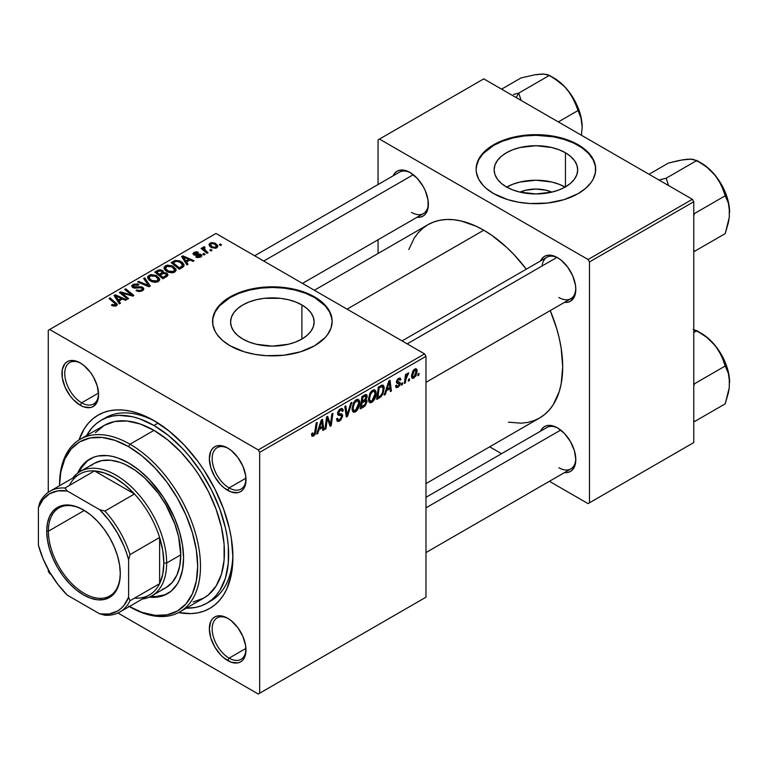 <?xml version="1.0" encoding="UTF-8"?>
<svg xmlns="http://www.w3.org/2000/svg" width="768" height="768" viewBox="0 0 768 768"><rect width="100%" height="100%" fill="white"/><g stroke="black" fill="none" stroke-linecap="round" stroke-linejoin="round"><path stroke-width="1.15" d="M519.984 192.134A26.467 15.283 180 0 1 551.846 192.134L546.038 190.214L535.91 189.053L525.782 190.214L519.984 192.134M565.114 187.085A41.779 24.115 0 0 0 506.717 187.085M565.45 152.774L565.45 186.893L559.123 189.888L551.904 192.115L535.91 193.949L519.926 192.115L512.707 189.888L506.371 186.893A41.779 24.115 180 0 1 494.141 169.834A41.779 24.115 180 0 1 519.926 147.552A41.779 24.115 180 0 1 565.45 152.774L570.653 156.432L574.512 160.598L576.883 165.13L577.69 169.834L576.883 174.538L574.512 179.059L570.653 183.235L565.45 186.893L565.45 152.774A41.779 24.115 180 0 1 577.69 169.834A41.779 24.115 180 0 1 551.904 192.115A41.779 24.115 180 0 1 506.371 186.893L501.178 183.235L497.318 179.059L494.938 174.538L494.141 169.834L494.938 165.13L497.318 160.598L501.178 156.432L506.371 152.774L512.707 149.779L519.926 147.552L535.91 145.709L551.904 147.552L559.123 149.779L565.45 152.774M595.709 169.507A59.798 34.522 0 0 0 578.198 145.421L578.198 144.768A59.798 34.522 180 0 1 595.709 169.181A59.798 34.522 180 0 1 558.797 201.072A59.798 34.522 180 0 1 493.632 193.594L507.725 199.632L518.554 202.214L530.054 203.539L547.574 203.04L564.096 199.632L578.198 193.594L585.629 188.362L591.158 182.39L593.136 179.203L595.421 172.57L595.421 165.802L594.557 162.451L591.158 155.971L582.134 147.283L573.85 142.493L558.797 137.29L541.776 134.822L530.054 134.822L518.554 136.147L507.725 138.739L497.981 142.493L486.192 150L480.672 155.971L477.264 162.451L476.122 169.181L476.41 172.57L478.694 179.203L483.178 185.453L486.192 188.362L493.632 193.594A59.798 34.522 180 0 1 476.122 169.181A59.798 34.522 180 0 1 513.034 137.29A59.798 34.522 180 0 1 578.198 144.768L578.198 145.421A59.798 34.522 0 0 0 513.293 137.875A59.798 34.522 0 0 0 476.122 169.507M242.813 339.053A41.779 24.115 180 0 1 230.582 321.994A41.779 24.115 180 0 1 256.368 299.712A41.779 24.115 180 0 1 301.901 304.944L301.901 339.053L295.565 342.048L288.346 344.275L272.362 346.118L256.368 344.275L249.149 342.048L242.813 339.053L237.619 335.395L233.76 331.229L231.379 326.698L230.582 321.994L231.379 317.29L233.76 312.768L237.619 308.592L242.813 304.944L249.149 301.939L256.368 299.712L264.211 298.339L280.512 298.339L288.346 299.712L295.565 301.939L301.901 304.944L307.094 308.592L310.954 312.768L313.334 317.29L314.131 321.994L313.334 326.698L310.954 331.229L307.094 335.395L301.901 339.053L301.901 304.944A41.779 24.115 180 0 1 314.131 321.994A41.779 24.115 180 0 1 288.346 344.275A41.779 24.115 180 0 1 242.813 339.053M332.15 321.667A59.798 34.522 0 0 0 314.64 297.581L314.64 296.938A59.798 34.522 180 0 1 332.15 321.341A59.798 34.522 180 0 1 295.238 353.242A59.798 34.522 180 0 1 230.074 345.754L244.166 351.792L255.005 354.384L266.496 355.699L284.026 355.2L300.547 351.792L314.64 345.754L325.094 337.622L327.6 334.56L331.008 328.08L332.15 321.341L331.008 314.611L329.578 311.318L325.094 305.069L318.576 299.443L305.578 292.637L295.238 289.45L284.026 287.482L272.362 286.819L260.688 287.482L244.166 290.899L230.074 296.938L222.643 302.16L219.619 305.069L215.136 311.318L212.851 317.962L212.851 324.73L215.136 331.363L217.114 334.56L222.643 340.522L230.074 345.754A59.798 34.522 180 0 1 212.563 321.341A59.798 34.522 180 0 1 249.475 289.45A59.798 34.522 180 0 1 314.64 296.938L314.64 297.581A59.798 34.522 0 0 0 249.734 290.035A59.798 34.522 0 0 0 212.563 321.667M228.403 618.701A23.914 13.805 -120 0 0 212.179 629.242A23.914 13.805 -120 0 0 229.094 658.138L227.683 660.576A25.91 14.957 60 0 1 209.357 628.848A25.91 14.957 60 0 1 227.683 618.269L224.102 616.608L217.498 615.955L214.723 616.982L212.448 618.874L210.749 621.552L209.357 628.848L210.749 637.747L214.723 646.906L220.666 654.922L224.102 658.109L231.254 662.237L237.859 662.89L240.634 661.862L242.918 659.971L244.608 657.293L245.654 653.923L245.654 645.667L242.918 636.461L237.859 627.706L231.254 620.736L227.683 618.269A25.91 14.957 60 0 1 246 649.997A25.91 14.957 60 0 1 227.683 660.576L229.094 658.138A23.914 13.805 60 0 1 213.466 637.066A23.914 13.805 60 0 1 217.133 617.894A23.914 13.805 60 0 1 228.403 618.701M80.976 363.36A23.914 13.805 -120 0 0 64.762 373.901A23.914 13.805 -120 0 0 81.667 402.797L80.256 405.235A25.91 14.957 60 0 1 61.939 373.507A25.91 14.957 60 0 1 80.256 362.928L76.685 361.267L70.08 360.614L67.306 361.642L65.021 363.533L62.285 369.581L62.285 377.837L65.021 387.043L70.08 395.798L73.248 399.581L80.256 405.235L83.837 406.896L90.442 407.549L93.216 406.522L97.19 401.952L98.582 394.656L97.19 385.757L93.216 376.598L90.442 372.365L83.837 365.395L80.256 362.928A25.91 14.957 60 0 1 98.582 394.656A25.91 14.957 60 0 1 80.256 405.235L81.667 402.797A23.914 13.805 60 0 1 66.038 381.715A23.914 13.805 60 0 1 69.706 362.554A23.914 13.805 60 0 1 80.976 363.36M228.403 448.474A23.914 13.805 -120 0 0 212.179 459.014A23.914 13.805 -120 0 0 229.094 487.91L227.683 490.349A25.91 14.957 60 0 1 209.357 458.621A25.91 14.957 60 0 1 227.683 448.042L224.102 446.381L217.498 445.728L214.723 446.755L212.448 448.646L210.749 451.325L209.357 458.621L210.749 467.52L214.723 476.678L220.666 484.694L224.102 487.882L231.254 492.01L237.859 492.662L240.634 491.635L242.918 489.744L244.608 487.066L245.654 483.696L245.654 475.44L242.918 466.234L237.859 457.478L231.254 450.509L227.683 448.042A25.91 14.957 60 0 1 246 479.77A25.91 14.957 60 0 1 227.683 490.349L229.094 487.91A23.914 13.805 60 0 1 213.466 466.829A23.914 13.805 60 0 1 217.133 447.667A23.914 13.805 60 0 1 228.403 448.474M98.534 393.062L81.667 402.797L98.534 393.062M245.952 648.403L229.094 658.138L245.952 648.403M245.952 478.176L229.094 487.91L245.952 478.176M402.067 340.896L546.931 257.261A23.914 13.805 60 0 1 558.192 258.067A23.914 13.805 -120 0 0 542.093 265.978M540.538 260.947A25.91 14.957 60 0 1 557.472 257.635L553.901 255.974L547.296 255.322L544.522 256.349L542.246 258.24L540.538 260.947M393.11 175.834A25.91 14.957 60 0 1 410.054 172.522L406.483 170.861L399.878 170.208L397.104 171.235L394.819 173.126L393.11 175.834M557.472 427.862L553.901 426.202L547.296 425.549L544.522 426.576L542.246 428.467L540.538 431.184A25.91 14.957 60 0 1 557.472 427.862L557.472 427.862A25.91 14.957 60 0 1 557.482 427.862A25.91 14.957 60 0 1 575.798 459.59L574.406 450.691L570.432 441.533L564.49 433.517L557.472 427.862M101.155 420.269A105.638 60.989 60 0 1 153.974 425.501L158.093 423.12L153.974 425.501L139.402 418.742L132.288 416.698L118.762 415.354L112.474 416.074L106.579 417.715L101.155 420.269L96.23 423.696L91.862 427.978L86.621 435.562A105.638 60.989 60 0 1 101.155 420.269L105.379 417.821A105.638 60.989 60 0 1 156.115 421.891A105.638 60.989 -120 0 0 103.306 419.117M78.989 439.997A111.619 64.445 60 0 1 153.974 420.614L138.576 413.482L131.059 411.312L123.763 410.112L116.765 409.901L110.122 410.659L103.901 412.397L98.16 415.085L92.957 418.714L88.349 423.235L84.365 428.602L78.989 439.997M314.362 290.266L427.958 224.678A111.619 64.445 -120 0 1 483.763 230.208L491.501 235.114L506.678 247.363L513.965 254.582L526.32 269.155A111.619 64.445 -120 0 0 483.763 230.208L347.059 309.139L483.763 230.208L476.026 226.186L460.858 220.906L453.562 219.706L446.563 219.494L439.92 220.253L433.699 221.99L427.958 224.678L422.755 228.307L418.138 232.829L414.163 238.195L408.806 249.552M508.464 422.16L520.973 423.197L527.616 422.438L533.837 420.701L539.578 418.013A111.619 64.445 -120 0 0 550.234 310.589L556.685 328.57L559.296 338.496L561.178 348.259L562.694 366.912L561.178 383.818L559.296 391.411L553.373 404.496L549.389 409.862L544.781 414.384L539.578 418.013L425.981 483.59M425.981 497.318L546.931 427.488A23.914 13.805 60 0 1 558.192 428.294M254.64 255.782L399.504 172.147A23.914 13.805 60 0 1 410.774 172.954M48.269 330.298L48.269 492.336L48.269 330.298L215.981 233.462L424.57 353.894L258.269 449.914L49.67 329.482L258.269 449.914L259.67 452.352L259.67 693.206L425.981 597.197L425.981 356.333L259.67 452.352L259.67 693.206L258.269 694.022L117.936 612.998L258.269 694.022L425.981 597.197L258.269 694.022L425.981 597.197L425.981 356.333L424.57 353.894L425.981 356.333L259.67 452.352L258.269 449.914L424.57 353.894L215.981 233.462L48.269 330.298M48.269 569.597L48.269 571.152L48.269 569.597M51.024 574.378L49.67 573.6L48.269 571.152L49.67 573.6L51.024 574.378M376.138 393.283L374.477 399.494L372.336 402.058L370.378 402.816L369.072 402.01L368.467 399.85L369.802 393.59L371.098 391.584L373.507 389.837L374.851 389.923L375.974 391.594L376.138 393.283L374.938 389.971L372.73 390.182L369.802 393.59L368.448 399.418L369.725 402.634L371.837 402.384L368.525 400.474L371.837 402.384C374.726 399.926 376.157 396.893 376.138 393.283L375.014 392.64L376.138 393.283M386.525 390.653L385.315 394.454L384.202 395.098L388.79 381.062L390.038 380.342L391.392 390.95L390.365 391.546L390.029 388.627L386.525 390.653L390.029 388.627L390.365 391.546L391.392 390.95L390.038 380.342L388.79 381.062L384.202 395.098L385.315 394.454L384.557 394.022L385.315 394.454L386.525 390.653L385.795 390.23L386.525 390.653M313.584 436.022L311.818 435.946L311.654 433.584L312.682 432.845L313.21 434.813L314.496 433.738L316.176 422.986L317.222 422.381L315.322 434.016L313.584 436.022L315.994 431.434L317.222 422.381L316.176 422.986L314.995 431.731L313.651 434.65L312.586 433.891L312.682 432.845L311.654 433.584L312.115 436.253L313.584 436.022L311.568 434.861L313.584 436.022M342.701 415.862L340.771 420.115L338.957 421.325L337.248 421.325L336.547 418.906L337.574 418.176L337.91 419.789L339.149 419.885L341.635 417.005L341.338 415.67L338.486 415.238L337.642 414.192L337.757 412.186L339.274 409.67L341.453 408.442L343.008 409.354L343.21 410.774L342.182 411.485L341.885 410.198L340.666 410.054L338.602 412.656L338.89 413.597L342.067 414.048L342.701 415.862L342.01 414.01L338.986 413.635L338.602 412.838L340.301 410.237L341.693 410.045L342.182 411.485L343.21 410.774L342.374 408.576L340.339 408.883L337.574 413.501L338.736 415.325L341.405 415.718L341.674 416.563L339.677 419.626L337.834 419.702L337.574 418.176L336.547 418.906L337.363 421.402L339.6 420.998L336.557 419.242L339.6 420.998L342.701 415.862L337.613 412.925L342.701 415.862M351.917 402.346L347.606 416.227L346.301 416.986L344.794 406.464L345.83 405.869L347.117 414.883L350.813 402.989L351.917 402.346L350.813 402.989L347.117 414.883L345.83 405.869L344.794 406.464L346.301 416.986L347.606 416.227L346.061 415.334L347.606 416.227L351.917 402.346M359.741 402.758L358.08 408.96L356.419 411.12L354.326 412.272L352.877 411.734L352.099 409.738L353.232 403.43L354.691 401.05L357.101 399.312L358.454 399.389L359.578 401.069L359.741 402.758L358.541 399.437L356.333 399.648L353.405 403.066L352.051 408.883L353.318 412.099L355.44 411.859L352.128 409.939L355.44 411.859C358.33 409.402 359.76 406.368 359.741 402.758L358.608 402.106L359.741 402.758M419.04 373.354L418.81 375.12L417.782 375.715L417.994 373.968L419.04 373.354L417.994 373.968L417.782 375.715L418.81 375.12L417.917 374.611L418.81 375.12L419.04 373.354M367.046 401.462L365.328 405.715L360.25 408.931L361.92 396.576L365.645 394.55L366.864 394.925L367.094 397.19L365.808 399.878L366.749 400.253L367.046 401.462L365.808 399.878L367.171 396.307L365.808 394.512L361.92 396.576L360.25 408.931L364.205 406.646L363.053 405.984L364.205 406.646L367.046 401.462L364.454 399.965L367.046 401.462M319.008 429.638L317.798 433.44L316.685 434.083L321.264 420.048L322.522 419.318L323.875 429.936L322.838 430.531L322.512 427.613L319.008 429.638L322.512 427.613L322.838 430.531L323.875 429.936L322.522 419.318L321.264 420.048L316.685 434.083L317.798 433.44L317.04 432.998L317.798 433.44L319.008 429.638L318.269 429.216L319.008 429.638M326.986 421.19L325.93 428.746L324.893 429.341L326.573 416.976L327.658 416.352L330.48 424.397L331.853 413.933L332.89 413.328L331.219 425.683L330.144 426.307L327.302 418.301L326.986 421.19L327.302 418.301L330.144 426.307L331.219 425.683L332.89 413.328L331.853 413.933L330.48 424.397L327.658 416.352L326.573 416.976L324.893 429.341L325.93 428.746L325.037 428.237L325.93 428.746L326.986 421.19L326.074 420.662L326.986 421.19M397.939 387.322L396.134 387.619L395.491 385.776L396.509 385.037L397.219 386.486L398.909 385.421L399.206 383.722L396.72 383.069L396.422 381.494L397.718 379.008L399.84 377.981L400.867 379.565L399.84 380.304L399.485 379.334L398.621 379.382L397.411 381.389L400.061 382.512L399.926 385.21L397.939 387.322L400.358 383.52L399.84 382.32L397.507 381.83L397.411 381.216L398.486 379.459L399.456 379.315L399.84 380.304L400.867 379.565L400.282 378.115L398.534 378.394L396.384 381.994L396.893 383.203L399.331 384.211L397.987 386.256L396.95 386.4L396.509 385.037L395.491 385.776L397.939 387.322L395.491 385.91L396.125 387.619L397.939 387.322M381.158 396.586L376.656 399.456L378.317 387.101L382.589 385.056L383.77 385.91L384.192 387.686L383.069 393.648L381.158 396.586L384.211 388.368L383.165 385.229L382.042 385.104L378.317 387.101L376.656 399.456L379.574 397.776L378.422 397.104L379.574 397.776L381.158 396.586L380.179 396.019L381.158 396.586M417.139 371.117L415.872 375.984L412.915 378.422L411.821 377.779L411.504 376.186L412.896 370.925L415.786 368.707L416.861 369.446L417.139 371.117L416.342 368.861L414.749 369.034L411.504 376.186L412.291 378.269L413.942 378.077L411.523 376.685L413.942 378.077L417.139 371.117L415.901 370.397L417.139 371.117M409.565 378.835L409.325 380.592L408.298 381.187L408.518 379.44L409.565 378.835L408.518 379.44L408.298 381.187L409.325 380.592L408.432 380.083L409.325 380.592L409.565 378.835M405.898 379.267L405.37 382.877L404.333 383.482L405.542 374.496L406.579 373.891L406.32 375.754L407.424 373.478L408.682 372.835L406.618 376.09L405.898 379.267L408.682 372.835L406.32 375.754L406.579 373.891L405.542 374.496L404.333 383.482L405.37 382.877L404.486 382.368L405.37 382.877L405.898 379.267L404.976 378.73L405.898 379.267M402.643 382.829L402.403 384.595L401.386 385.181L401.597 383.434L402.643 382.829L401.597 383.434L401.386 385.181L402.403 384.595L401.52 384.077L402.403 384.595L402.643 382.829M205.094 254.4L203.923 253.45L202.867 254.054L204.067 254.995L205.094 254.4L203.923 253.45L202.867 254.054L204.067 254.995L205.094 254.4M212.006 250.406L210.835 249.456L209.789 250.061L210.989 250.992L212.006 250.406L210.835 249.456L209.789 250.061L210.989 250.992L212.006 250.406M174.653 272.122L175.968 270.71L175.939 269.107L172.406 265.901L167.299 265.114L164.179 266.938L164.112 268.781L165.907 270.902L168.691 272.371L172.31 272.822L174.653 272.122L176.112 269.971L173.222 266.333L165.427 265.757L163.987 268.31L167.002 271.613L174.653 272.122M188.006 264.269L186.528 262.013L190.022 259.987L193.046 261.35L194.083 260.755L182.861 255.84L181.613 256.57L186.893 264.902L188.006 264.269L186.528 262.013L190.022 259.987L193.046 261.35L194.083 260.755L182.861 255.84L181.613 256.57L186.893 264.902L188.006 264.269M163.44 272.602L162.394 270.432L162.394 273.878L162.394 270.432L158.794 269.923L158.794 271.075L158.794 269.923L157.267 270.624L157.267 271.949L157.267 270.624L154.742 272.074L162.941 278.736L167.779 275.664L167.184 273.408L163.44 272.602L163.046 270.893L160.733 269.827L158.371 270.067L154.742 272.074L162.941 278.736L166.886 276.451L168.01 274.925L166.656 273.043L163.44 272.602L163.632 271.968M150.298 286.032L144.739 277.853L143.635 278.486L148.397 285.504L138.643 281.366L137.616 281.971L148.982 286.79L150.298 286.032L144.739 277.853L143.635 278.486L148.397 285.504L138.643 281.366L137.616 281.971L148.982 286.79L150.298 286.032M112.205 305.664L115.43 306.154L116.851 305.434L117.274 304.243L110.035 297.888L108.998 298.483L115.786 304.349L114.787 305.261L112.291 304.426L111.398 305.088L116.4 305.75L117.312 304.541L110.035 297.888L108.998 298.483L114.797 303.197L115.306 305.05L112.291 304.426L111.398 305.088L112.205 305.664M128.611 298.55L121.632 292.934L132.826 296.122L133.91 295.498L125.712 288.835L124.675 289.44L131.674 295.066L120.48 291.859L119.395 292.483L127.574 299.155L128.611 298.55L121.632 292.934L132.826 296.122L133.91 295.498L125.712 288.835L124.675 289.44L131.674 295.066L120.48 291.859L119.395 292.483L127.574 299.155L128.611 298.55M120.48 303.245L119.002 300.998L122.506 298.973L125.53 300.336L126.557 299.741L115.344 294.826L114.086 295.546L119.366 303.888L120.48 303.245L119.002 300.998L122.506 298.973L125.53 300.336L126.557 299.741L115.344 294.826L114.086 295.546L119.366 303.888L120.48 303.245M133.843 286.944L134.15 285.149L138.058 285.235L138.768 284.448L133.027 284.467L133.027 287.645L133.027 284.467L131.722 286.07L132.883 287.568L141.686 287.914L142.33 288.806L141.331 291.235L141.331 290.026L138.643 290.592L138.643 291.523L138.643 290.592L137.242 290.093L137.242 291.149L136.925 289.91L136.925 291.024L136.925 289.91L136.022 290.563L142.416 290.726L143.578 289.728L143.549 288.067L141.61 286.819L133.565 286.752L133.373 285.821L134.534 284.957L138.058 285.235L138.979 284.582L137.443 283.93L133.325 284.304L131.846 285.571L132.01 286.858L134.41 288.106L141.437 287.789L142.31 288.998L141.062 290.17L138.826 290.621L136.925 289.91L136.022 290.563L139.171 291.571L142.416 290.726L143.827 288.912L142.618 287.27L135.11 287.232L133.277 286.186L133.277 287.77M158.256 281.587L159.562 280.186L159.542 278.582L156.01 275.366L150.893 274.579L147.782 276.403L147.715 278.246L149.51 280.368L152.294 281.837L155.376 282.326L158.256 281.587L159.706 279.446L156.826 275.798L149.021 275.232L147.581 277.776L150.605 281.078L158.256 281.587M200.15 255.091L199.901 257.443L199.901 256.512L196.637 256.32L196.637 257.424L196.637 256.32L195.734 256.992L197.338 257.626L200.966 256.925L201.907 255.792L201.485 254.736L199.776 254.035L194.582 254.093L194.909 252.883L197.53 252.989L198.432 252.326L196.781 251.798L194.15 252.288L192.941 253.814L194.918 255.235L200.362 255.245L199.488 256.704L196.637 256.32L195.869 257.069L200.746 257.05L201.917 255.619L201.091 254.458L194.678 254.15L194.765 252.96L197.53 252.989L198.432 252.326L193.92 252.422L192.931 253.67L193.805 254.842L200.15 255.091L200.582 257.146M182.256 267.581L183.83 266.208L183.936 264.509L182.582 262.608L179.779 260.899L175.373 260.429L171.139 262.608L179.338 269.27L183.61 266.534L184.08 265.325L181.066 261.542L174.989 260.534L171.139 262.608L179.338 269.27L182.256 267.581M216.758 247.814L217.747 246.73L217.68 245.51L214.954 243.11L211.411 242.592L209.069 244.157L209.549 246.019L211.075 247.334L215.51 248.275L216.758 247.814L217.834 246.221L215.52 243.408L210.134 243.053L208.992 244.618L211.459 247.574L216.758 247.814M203.366 246.96L203.366 250.32L203.366 246.96L203.318 250.282L203.318 248.851L202.099 247.843L202.099 249.283L202.099 247.843L201.053 248.448L207.024 253.286L208.061 252.682L204.278 249.312L203.971 248.122L205.037 247.594L204.326 246.71L202.992 247.392L203.318 248.851L202.099 247.843L201.053 248.448L207.024 253.286L208.061 252.682L205.709 250.733L204.298 247.757L205.037 247.594L204.326 246.71L202.944 247.728M221.491 244.934L220.32 243.974L219.274 244.589L220.464 245.52L221.491 244.934L220.32 243.974L219.274 244.589L220.464 245.52L221.491 244.934M378.058 139.891L378.058 184.531L378.058 139.891L483.763 78.864L692.352 199.286L588.058 259.507L379.469 139.075L588.058 259.507L589.469 261.946L589.469 502.8L693.763 442.589L693.763 201.734L589.469 261.946L589.469 502.8L588.058 503.616L549.398 481.296L588.058 503.616L693.763 442.589L588.058 503.616L693.763 442.589L693.763 201.734L692.352 199.286L693.763 201.734L589.469 261.946L588.058 259.507L692.352 199.286L483.763 78.864L378.058 139.891M378.058 239.76L378.058 253.488L378.058 239.76M501.562 453.677L489.677 446.813L501.562 453.677M564.451 472.608L567.658 472.483L570.432 471.456L572.707 469.565L574.406 466.886L575.798 459.59A25.91 14.957 60 0 1 564.451 472.608M417.034 217.267L420.23 217.142L423.014 216.115L425.29 214.224L428.026 208.176L428.026 199.92L425.29 190.714L423.014 186.192L417.062 178.176L410.054 172.522A25.91 14.957 60 0 1 428.381 204.25A25.91 14.957 60 0 1 417.034 217.267M564.451 302.381L567.658 302.256L570.432 301.229L574.406 296.659L575.798 289.363L575.443 285.034L572.707 275.827L567.658 267.072L561.053 260.102L557.472 257.635A25.91 14.957 60 0 1 557.482 257.635A25.91 14.957 60 0 1 575.798 289.363A25.91 14.957 60 0 1 564.451 302.381M575.789 288.528A23.914 13.805 60 0 1 570.845 298.685A23.914 13.805 60 0 1 558.883 297.504A23.914 13.805 -120 0 0 575.789 288.528M428.362 203.414A23.914 13.805 60 0 1 423.427 213.571A23.914 13.805 60 0 1 411.466 212.39A23.914 13.805 -120 0 0 428.362 203.414M558.883 467.731A23.914 13.805 -120 0 0 575.789 458.755A23.914 13.805 60 0 1 570.845 468.922M178.618 612.557L191.174 613.603L197.818 612.845L204.038 611.107L209.779 608.419L214.982 604.79L219.59 600.269L223.574 594.902L226.886 588.73L231.379 574.224L232.896 557.318L231.379 538.666L229.498 528.902L223.574 508.982L214.982 489.158L204.038 470.208L197.818 461.29L184.176 444.989L169.363 431.261L153.974 420.614A111.619 64.445 60 0 1 232.896 557.318A111.619 64.445 60 0 1 178.618 612.557M232.867 554.822A105.638 60.989 60 0 1 211.018 600.797A105.638 60.989 60 0 1 208.858 601.939A105.638 60.989 -120 0 0 232.867 554.832M245.99 478.934A23.914 13.805 60 0 1 241.046 489.091A23.914 13.805 60 0 1 229.094 487.91A23.914 13.805 -120 0 0 245.99 478.934M245.99 649.162A23.914 13.805 60 0 1 241.046 659.318A23.914 13.805 60 0 1 229.094 658.138A23.914 13.805 -120 0 0 245.99 649.162M98.563 393.821A23.914 13.805 60 0 1 93.629 403.978A23.914 13.805 60 0 1 81.667 402.797A23.914 13.805 -120 0 0 98.563 393.821M331.862 318.614L329.578 311.971L325.094 305.722L314.64 297.581L305.578 293.29L295.238 290.102L284.026 288.134L272.362 287.472L260.688 288.134L249.475 290.102L239.136 293.29L230.074 297.581L219.619 305.722L215.136 311.971L212.851 318.614M595.421 166.445L593.136 159.811L588.643 153.562L582.134 147.936L573.85 143.146L564.096 139.382L553.267 136.8L535.91 135.312L524.246 135.974L513.034 137.942L502.694 141.13L493.632 145.421L483.178 153.562L478.694 159.811L476.41 166.445M565.45 187.277L559.123 184.282L551.904 182.054L535.91 180.211L519.926 182.054L512.707 184.282L506.371 187.277M120.48 293.366L120.48 291.859L120.48 293.366M125.539 294.144L125.539 293.232L125.539 294.144M129.216 295.142L129.216 294.25L129.216 295.142M131.674 295.805L131.674 295.066L131.674 295.805M125.712 290.294L125.712 288.835L125.712 290.294M121.632 294.307L121.632 292.934L121.632 294.307M123.648 295.949L123.648 294.47L123.648 295.949M115.344 297.523L115.344 294.826L115.344 297.523M119.002 303.312L119.002 300.998L119.002 303.312M118.406 300.01L116.851 297.533L116.851 299.904L116.851 297.533L115.651 295.891L115.651 298.013L115.651 295.891L121.21 298.387L121.21 299.722L121.21 298.387L118.406 300.01L118.406 302.381L118.406 300.01L115.651 295.891L121.21 298.387L118.406 300.01M112.291 305.712L112.291 304.426L112.291 305.712M113.059 306.058L113.059 304.973L113.059 306.058M115.306 306.192L115.306 305.05L115.306 306.192M115.786 306.038L115.786 304.397L115.306 305.05M110.035 299.328L110.035 297.888L110.035 299.328M116.045 305.933L116.045 302.765L116.045 305.933M135.11 288.173L135.11 287.232L135.11 288.173M137.904 287.894L137.904 286.8L137.904 287.894M142.618 290.611L142.618 287.27L142.618 290.611M138.643 282.403L138.643 281.366L138.643 282.403M145.469 285.302L145.469 284.208L145.469 285.302M148.397 286.541L148.397 285.504L148.397 286.541M144.739 280.147L144.739 277.853L144.739 280.147M149.021 279.984L149.021 275.232L149.021 279.984M156.826 277.114L156.826 275.798L156.826 277.114M149.155 277.757L150.432 275.77L153.782 275.558L156.422 276.806L157.939 278.486L157.171 282.048L157.171 280.877L153.581 281.261L150.346 279.6L149.155 277.757L150.144 275.914L155.693 276.326L158.17 279.36L157.171 280.877L151.67 280.522L151.67 281.606L151.67 280.522L149.155 277.757L149.155 280.09L149.126 277.45L149.126 280.08M166.656 276.586L166.656 273.043L166.656 276.586M159.293 274.33L156.739 272.256L156.739 273.696L156.739 272.256L158.496 271.238L161.405 271.046L162.221 272.17L162.221 273.974L162.221 272.17L160.963 273.37L160.963 274.704L160.963 273.37L159.293 274.33L159.293 275.779L159.293 274.33L156.739 272.256L159.667 270.72L161.76 271.286L162.067 272.515L159.293 274.33M162.221 273.974L162.221 272.17M163.018 277.354L160.253 275.107L160.253 276.557L160.253 275.107L162.422 273.859L165.61 273.619L166.445 274.733L165.898 277.027L165.898 275.635L164.938 276.25L164.938 277.584L164.938 276.25L163.018 277.354L163.018 278.688L163.018 277.354L160.253 275.107L163.728 273.302L165.955 273.859L166.109 275.434L163.018 277.354M193.92 254.899L193.92 252.422L193.92 254.899M194.678 254.15L194.765 252.96M195.36 255.293L195.36 254.429L195.36 255.293M196.838 255.168L196.838 254.314L196.838 255.168M199.277 254.861L199.277 254.006L199.277 254.861M201.091 256.838L201.091 254.458L201.091 256.838M182.861 258.547L182.861 255.84L182.861 258.547M186.528 264.326L186.528 262.013L186.528 264.326M185.933 261.024L184.368 258.547L184.368 260.928L184.368 258.547L183.168 256.906L183.168 259.037L183.168 256.906L188.726 259.411L188.726 260.736L188.726 259.411L185.933 261.024L185.933 263.395L185.933 261.024L183.168 256.906L188.726 259.411L185.933 261.024M173.597 262.522L173.597 261.187L173.597 262.522M174.989 261.725L174.989 260.534L174.989 261.725M181.066 262.829L181.066 261.542L181.066 262.829M179.414 267.888L173.136 262.79L173.136 264.23L173.136 262.79L176.083 261.274L179.981 262.09L182.534 265.114L180.739 267.13L180.739 268.464L180.739 267.13L179.414 267.888L179.414 269.222L179.414 267.888L173.136 262.79L176.832 261.178L180.922 262.714L182.246 264.163L182.448 265.594L179.414 267.888M165.427 270.518L165.427 265.757L165.427 270.518M173.222 267.648L173.222 266.333L173.222 267.648M165.552 268.282L166.838 266.294L170.179 266.093L172.829 267.331L174.336 269.021L173.578 272.582L173.578 271.411L169.978 271.786L166.752 270.134L165.552 268.282L166.541 266.448L172.09 266.861L174.566 269.894L173.578 271.411L168.077 271.046L168.077 272.141L168.077 271.046L165.552 268.282L165.552 270.624L165.533 267.984L165.533 270.605M210.134 246.634L210.134 243.053L210.134 246.634M215.52 244.752L215.52 243.408L215.52 244.752M212.371 246.912L210.336 244.57L210.979 243.6L214.493 243.994L216.451 246.365L215.866 248.189L215.866 247.286L212.371 246.912L212.371 248.006L212.371 246.912L210.403 244.906L211.613 243.37L214.493 243.994L216.422 246.106L215.011 247.565L212.371 246.912M210.835 250.877L210.835 249.456L210.835 250.877M204.326 247.738L204.326 246.71L204.326 247.738M203.923 250.771L204.298 247.757M205.709 252.221L205.709 250.733L205.709 252.221M203.923 254.88L203.923 253.45L203.923 254.88M220.32 245.405L220.32 243.974L220.32 245.405M366.547 394.627L365.808 394.512M364.781 394.934L367.171 396.307L364.781 394.934M365.088 399.456L365.808 399.878L365.088 399.456M366.47 399.994L365.808 399.878M362.246 401.27L362.765 397.421L361.872 396.902L362.765 397.421L364.522 396.403L363.37 395.741L364.522 396.403L365.789 396.029L365.578 398.87L362.246 401.27L361.354 400.752L362.246 401.27L364.349 400.032L366.115 397.411L365.558 395.971L362.765 397.421L362.246 401.27M361.488 406.886L362.045 402.71L361.162 402.202L362.045 402.71L364.224 401.462L363.072 400.79L364.224 401.462L365.674 401.059L366.019 402.019L364.416 405.13L361.488 406.886L360.595 406.368L361.488 406.886L365.146 404.41L365.942 402.73L365.75 401.107L362.045 402.71L361.488 406.886M353.078 408.346L354.211 403.469L353.424 403.018L354.211 403.469L356.294 401.002L355.296 400.426L357.84 400.867L358.714 403.219L355.517 410.477L353.952 410.611L353.078 408.346L352.099 407.779L354.24 410.726L356.957 409.056L358.704 403.68L358.426 401.52L357.35 400.714L354.413 403.094L353.078 408.346M345.494 411.36L346.781 412.099L345.494 411.36M345.898 414.182L347.117 414.883L345.898 414.182M336.547 418.963L337.834 419.702L336.547 418.963M337.574 413.491L341.405 415.718M341.203 415.603L337.574 413.51M337.622 414.086L339.965 415.44L337.622 414.086M337.987 414.893L338.736 415.325L337.987 414.893M340.358 408.874L343.219 410.525L340.358 408.874M340.138 409.008L343.21 410.774L340.138 409.008M339.293 409.661L340.301 410.237L339.293 409.661M337.718 412.33L338.602 412.838L337.718 412.33M338.986 413.635L338.602 412.838M311.837 433.45L312.586 433.891L311.837 433.45M313.651 434.65L312.586 433.891M315.101 430.925L315.994 431.434L315.101 430.925M322.694 429.254L323.875 429.936L322.694 429.254M321.36 426.95L322.512 427.613L321.36 426.95M319.565 427.978L320.928 423.811L320.179 423.379L320.928 423.811L321.754 421.008L321.082 420.624L321.754 421.008L322.368 426.365L319.565 427.978L318.816 427.546L319.565 427.978L322.368 426.365L321.754 421.008L319.565 427.978M327.485 418.992L329.002 419.875L327.485 418.992M328.31 421.517L329.952 422.467L328.31 421.517M329.107 423.6L330.48 424.397L329.107 423.6M329.53 424.714L331.219 425.683L329.53 424.714M326.458 417.821L327.302 418.301L326.458 417.821M398.131 383.395L396.413 382.397L399.12 383.606M398.698 378.307L400.867 379.565L398.698 378.307M397.718 379.008L398.486 379.459L397.718 379.008M396.605 380.755L397.411 381.216L396.605 380.755M396.47 381.226L397.507 381.83L396.47 381.226M398.352 382.08L397.507 381.83M397.642 381.955L396.461 381.274M390.221 390.269L391.392 390.95L390.221 390.269M388.877 387.965L390.029 388.627L388.877 387.965M387.091 388.992L388.454 384.826L387.706 384.394L388.454 384.826L389.27 382.032L388.598 381.638L389.27 382.032L389.885 387.379L387.091 388.992L386.342 388.56L387.091 388.992L389.885 387.379L389.27 382.032L387.091 388.992M383.088 387.715L384.211 388.368L383.088 387.715M381.946 386.534L379.162 387.946L377.885 397.421L380.707 395.597L382.522 392.65L383.136 388.013L381.946 386.534L383.184 388.886C383.251 392.208 381.917 394.79 379.2 396.653L377.885 397.421L377.002 396.902L377.885 397.421L379.162 387.946L378.278 387.437L379.162 387.946L380.659 387.091L379.498 386.419L380.659 387.091L381.946 386.534L380.63 385.776L382.474 386.63L380.803 385.67M369.475 398.88L370.608 394.003L369.83 393.552L370.608 394.003L372.701 391.536L371.693 390.95L374.246 391.402L375.11 393.754L371.914 401.011L370.349 401.136L369.475 398.88L368.496 398.314L370.646 401.261L373.363 399.59L375.101 394.214L374.822 392.054L373.757 391.248L372.096 391.968L370.608 394.003L369.475 398.88M414.701 370.09L413.126 372.259L412.531 375.667L413.28 377.203L414.97 375.946L416.083 372.374L415.373 369.946L414.701 370.09L416.112 371.702L413.952 377.04L411.581 374.918L412.531 375.466L414.701 370.09L413.923 369.638L415.574 370.022L414.326 369.302M413.952 377.04L411.504 376.214M405.446 375.245L406.32 375.754L405.446 375.245M407.232 373.757L408.278 374.362L407.232 373.757M407.078 374.006L407.76 374.4L407.078 374.006M90.442 458.688A77.731 44.88 -120 0 0 79.171 472.109L81.533 467.683L87.523 460.79M77.654 473.155A77.731 44.88 60 0 1 89.731 459.082A77.731 44.88 60 0 1 128.602 462.931L139.325 470.342L149.635 479.904L163.469 497.472L174.307 517.526L179.386 531.427L182.515 545.146L183.571 558.134L182.515 569.904L179.386 580.003L177.072 584.304L171.091 591.197L163.469 595.594L154.512 597.331L149.242 597.139A77.731 44.88 60 0 0 167.472 593.722L167.472 593.722A77.731 44.88 60 0 0 179.386 531.427A77.731 44.88 60 0 0 128.602 462.931L117.878 457.958L112.646 456.451L107.568 455.616L98.064 455.99L93.734 457.2L86.112 461.606L80.122 468.49L77.654 473.155M95.376 432.72L104.141 425.443L114.816 421.488L126.998 421.008L140.218 424.003L153.974 430.378L167.722 439.882L180.941 452.141L193.123 466.694L198.672 474.662L208.445 491.578L216.115 509.27L221.405 527.069L224.102 544.262L224.102 560.218L221.405 574.31L216.115 585.994L208.445 594.826L203.798 598.061A99.658 57.542 -120 0 0 219.072 518.198A99.658 57.542 -120 0 0 153.974 430.378L130.013 444.211L128.602 446.659A97.661 56.39 60 0 1 197.664 565.862A97.661 56.39 60 0 1 129.302 606.547L130.013 606.96A99.658 57.542 -120 0 0 200.477 566.266A99.658 57.542 -120 0 0 130.013 444.211A99.658 57.542 60 0 1 195.12 532.032A99.658 57.542 60 0 1 179.837 611.894A99.658 57.542 60 0 1 130.013 606.96L129.302 606.547M153.974 425.501A105.638 60.989 60 0 1 222.979 518.592A105.638 60.989 60 0 1 206.784 603.235A105.638 60.989 60 0 1 186.278 608.17L195.466 607.43L201.36 605.789L206.784 603.235L211.709 599.808L216.077 595.526L219.85 590.448L225.446 578.064L228.307 563.126L228.307 546.221L227.232 537.226L225.446 527.981L219.85 509.126L211.709 490.368L201.36 472.435L189.178 456.01L182.554 448.57L168.538 435.571L153.974 425.501M90.787 465.773L94.138 463.44A71.75 41.424 60 0 1 130.013 467.002A71.75 41.424 60 0 1 176.89 530.227A71.75 41.424 60 0 1 165.888 587.722L162.202 589.459M179.837 611.894L203.798 598.061L193.123 602.016M153.974 430.378A99.658 57.542 -120 0 0 104.141 425.443L80.179 439.277A99.658 57.542 60 0 1 130.013 444.211L153.974 430.378M128.602 606.144L142.07 612.394L155.03 615.331L166.973 614.851L177.437 610.982L186.019 603.85L192.403 593.75L196.33 581.059L197.664 566.266L196.33 549.946L192.403 532.723L186.019 515.251L177.437 498.202L166.973 482.246L155.03 467.981L142.07 455.962L128.602 446.659A97.661 56.39 60 0 0 59.549 485.712A99.658 57.542 60 0 1 80.179 439.277M128.602 446.659L115.123 440.41L102.173 437.462L90.23 437.942L79.766 441.821L71.184 448.944L64.8 459.043L60.864 471.734L59.539 484.896A99.658 57.542 -120 0 1 130.013 444.211L128.602 446.659M168.163 593.299A77.731 44.88 -120 0 1 150.902 596.352L155.923 596.515L164.88 594.778M80.035 471.581A71.75 41.424 60 0 1 135.331 490.8A71.75 41.424 60 0 1 166.656 563.011L180.749 554.88L166.656 563.011A71.75 41.424 -120 0 0 129.677 485.27A71.75 41.424 -120 0 0 72.643 478.157A71.75 41.424 60 0 1 80.035 471.581L94.138 463.44L101.818 460.598L110.592 460.243L120.115 462.413L125.04 464.41L134.986 470.15L144.739 478.022L158.198 493.142L165.888 504.874L174.758 523.805L178.56 536.611L180.749 554.88L179.77 565.747L176.89 575.069L172.195 582.49L165.888 587.722L151.795 595.862A71.75 41.424 60 0 1 142.397 598.982A71.75 41.424 -120 0 0 166.656 563.011L163.834 563.011A69.763 40.272 60 0 1 159.61 583.651A69.763 40.272 60 0 1 134.486 598.147M711.37 171.168L715.421 175.613A40.118 23.165 -120 0 0 701.232 163.037L696.845 160.502L706.858 167.213L715.421 175.613L721.478 185.376L725.213 195.792L694.522 213.504L693.763 213.062L694.522 213.504L725.213 195.792L728.381 203.146L729.283 207.437L729.283 217.296L725.213 233.616L694.522 251.328L725.213 233.616L728.371 222.614L729.283 217.296L729.36 207.754L727.44 198.384L723.734 188.842L718.502 179.779L712.09 171.802L704.938 165.456L696.845 160.502L706.858 167.213L711.37 171.168M658.982 180.029L666.163 178.224L668.563 185.549L666.163 178.224L696.845 160.502L666.163 178.224L658.982 180.019M690.374 159.264L683.002 159.754L668.477 163.037L649.018 174.269L668.477 163.037L678.49 160.608L687.053 159.235L693.11 159.293L701.232 163.037M693.763 251.53L694.522 251.328L693.763 249.946L694.522 251.328L693.763 251.53M693.763 215.77L694.522 213.504L693.763 215.77M696.845 160.502L690.403 159.091L683.962 159.84M729.6 212.448L729.6 212.17A40.118 23.165 -120 0 0 715.421 175.613L718.771 180.365L723.6 190.56L728.381 203.146L729.6 212.17A40.118 23.165 -120 0 1 729.6 212.342M556.896 257.434L407.194 343.862L556.896 257.434M560.707 430.061L425.981 507.84L560.707 430.061M711.37 341.395L715.421 345.84A40.118 23.165 -120 0 0 701.232 333.264L696.845 330.73L706.858 337.44L715.421 345.84L721.478 355.603L725.213 366.019L694.522 383.731L693.763 383.29L694.522 383.731L725.213 366.019L728.381 373.382L729.283 377.664L729.283 387.523L725.213 403.843L694.522 421.555L725.213 403.843L728.371 392.842L729.283 387.523L729.36 377.981L727.44 368.611L723.734 359.069L718.502 350.006L712.09 342.029L704.938 335.683L696.845 330.73L706.858 337.44L711.37 341.395M693.763 332.515L696.845 330.73L693.763 332.515M696.845 330.73L693.11 329.52L701.232 333.264M693.763 421.757L694.522 421.555L693.763 420.173L694.522 421.555L693.763 421.757M693.763 385.997L694.522 383.731L693.763 385.997M729.6 382.685L729.6 382.397A40.118 23.165 -120 0 0 715.421 345.84L718.771 350.592L723.6 360.787L728.381 373.382L729.6 382.397A40.118 23.165 -120 0 1 729.6 382.57M263.76 261.043L413.29 174.72L263.76 261.043M513.59 94.426L518.736 93.11L549.427 75.389L559.43 82.099L563.942 86.054L567.994 90.499L574.061 100.262L580.954 118.032L581.856 122.323L582.182 127.056L581.395 135.226L582.182 127.056L581.213 118.022L576.317 103.728L571.085 94.666L564.672 86.688L553.814 77.923L549.427 75.389L518.736 93.11L513.59 94.426M516.163 97.565L518.736 93.11L516.163 97.565M558.336 121.91L577.786 110.678L558.336 121.91M521.146 100.435L518.736 93.11L521.146 100.435M542.957 74.15L535.574 74.64L521.059 77.923L501.6 89.155L521.059 77.923L535.574 74.64L542.986 73.978L547.805 74.669L554.563 78.576L563.942 86.054L567.994 90.499A40.118 23.165 -120 0 0 553.814 77.923M582.173 127.344L582.182 127.056A40.118 23.165 -120 0 0 567.994 90.499L571.354 95.251L576.173 105.446L580.954 118.032L582.182 127.056A40.118 23.165 -120 0 1 582.182 127.229M549.427 75.389L542.986 73.978L536.544 74.726M83.923 510.211A50.822 29.347 -120 0 0 48.403 531.197L46.714 531.197A52.022 30.038 60 0 1 83.501 509.962A52.022 30.038 60 0 1 120.288 573.677L119.578 581.549L117.485 588.317L114.086 593.693L109.507 597.485L103.939 599.549L97.574 599.808L90.672 598.243L83.501 594.912L76.32 589.958L69.427 583.555L63.062 575.952L57.485 567.456L52.915 558.374L49.517 549.072L47.424 539.894L46.714 531.197L47.424 523.325L49.517 516.557L52.915 511.181L57.485 507.389L63.062 505.325L69.427 505.066L76.32 506.63L83.501 509.962L90.672 514.925L97.574 521.318L103.939 528.922L109.507 537.418L114.086 546.499L117.485 555.802L119.578 564.979L120.288 573.677A52.022 30.038 60 0 1 83.501 594.912A52.022 30.038 60 0 1 46.714 531.197L48.403 531.197A50.822 29.347 60 0 1 58.934 507.936A50.822 29.347 60 0 1 83.923 510.211M84.336 510.451L48.403 531.197L84.336 510.451M69.408 485.424A69.763 40.272 60 0 1 94.522 470.918A69.763 40.272 60 0 1 134.486 493.997L124.723 484.704L114.509 477.571L104.294 472.915L94.522 470.918L134.486 493.997A69.763 40.272 60 0 1 159.61 537.504A69.763 40.272 60 0 1 163.834 563.011L162.768 550.608L159.61 537.504L159.61 583.651L162.768 574.186L163.834 563.011L166.656 563.011A71.75 41.424 60 0 1 151.795 595.862M50.026 491.213L79.622 474.125A69.763 40.272 -120 0 1 94.522 470.918L64.925 488.006L67.306 491.011A67.766 39.13 60 0 0 38.4 507.706L39.811 502.512A69.763 40.272 60 0 1 50.026 491.213A69.763 40.272 60 0 1 64.925 488.006A69.763 40.272 -120 0 0 39.811 502.512L38.4 507.706L38.4 545.098L43.027 558.701L49.613 571.997L57.84 584.352L67.306 595.162L99.696 613.862L104.89 615.235A69.763 40.272 -120 0 0 130.013 600.739L128.602 597.178L128.602 559.776L130.013 554.592L159.61 537.504L159.61 583.651L130.013 600.739A69.763 40.272 60 0 1 119.789 612.038A69.763 40.272 60 0 1 104.89 615.235L99.696 613.862L109.162 613.987L117.389 611.126L120.902 608.621L123.974 605.434L128.602 597.178L128.602 559.776L126.547 552.979L123.974 546.173L117.389 532.877L109.162 520.522L99.696 509.712L67.306 491.011L64.925 488.006L94.522 470.918L134.486 493.997L104.89 511.085L99.696 509.712L67.306 491.011L57.84 490.896L49.613 493.747L43.027 499.44L38.4 507.706L38.4 545.098A67.766 39.13 60 0 0 67.306 595.162L99.696 613.862A67.766 39.13 60 0 0 128.602 597.178L130.013 600.739L159.61 583.651A69.763 40.272 -120 0 1 149.386 594.95L119.789 612.038M159.61 537.504A69.763 40.272 -120 0 0 134.486 493.997L104.89 511.085A69.763 40.272 60 0 1 130.013 554.592L159.61 537.504M120.278 573.178A50.822 29.347 60 0 1 109.757 595.968A50.822 29.347 60 0 1 70.589 582.346A50.822 29.347 60 0 1 48.403 531.197A50.822 29.347 -120 0 0 84.134 593.328A50.822 29.347 -120 0 0 120.278 573.178M130.013 554.592A69.763 40.272 -120 0 0 104.89 511.085L99.696 509.712A67.766 39.13 60 0 1 128.602 559.776L130.013 554.592M142.33 288.835L142.33 290.784M158.17 279.398L158.17 281.635M166.445 274.733L166.445 276.71M194.285 253.594L194.285 255.062M182.534 265.114L182.534 267.418M174.566 269.923L174.566 272.17M210.336 244.57L210.336 246.806M216.451 246.365L216.451 247.968M365.789 396.029L364.33 395.184M365.664 401.05L364.138 400.166M357.83 400.867L356.045 399.83M353.952 410.611L352.08 409.526M338.035 419.904L336.547 419.05M341.693 410.045L340.022 409.075M312.902 434.746L311.597 433.987M396.95 386.4L395.654 385.651M399.456 379.315L398.218 378.595M374.237 391.392L372.442 390.365M370.349 401.136L368.477 400.051M211.018 600.797L206.784 603.235M724.55 190.598L717.389 178.195M570.845 298.685L425.981 382.32M425.981 552.557L574.416 466.858M724.55 360.826L717.389 348.422M302.477 283.402L423.427 213.571M569.971 93.082L577.133 105.485"/></g></svg>
